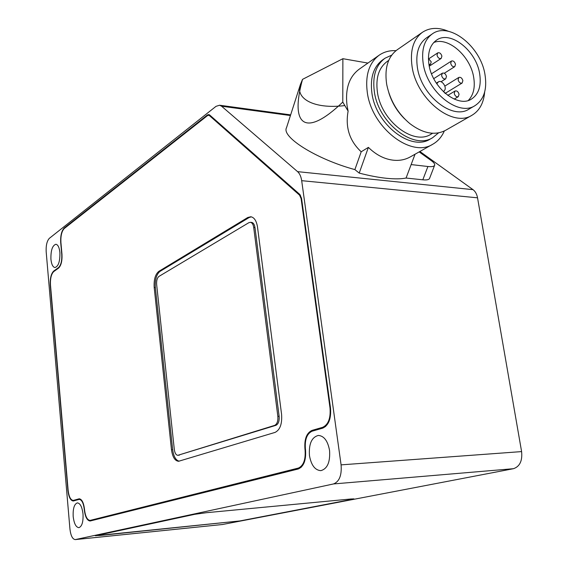 <?xml version="1.0" encoding="UTF-8"?>
<svg xmlns="http://www.w3.org/2000/svg" width="568" height="568" viewBox="0 0 568 568"><rect width="100%" height="100%" fill="white"/><g stroke="black" fill="none" stroke-linecap="round" stroke-linejoin="round"><path stroke-width="0.85" d="M177.841 455.309L274.592 425.404C277.092 424.14 278.178 421.129 277.844 416.365L253.711 227.484C253.221 224.374 252.1 222.649 250.346 222.315L248.869 222.677L158.962 276.396C157.187 277.858 156.413 280.549 156.64 284.461L174.312 449.508C174.852 453.172 176.023 455.103 177.841 455.309L275.885 425.34C278.391 424.083 279.47 421.073 279.136 416.308L254.975 227.569C254.485 224.459 253.364 222.741 251.61 222.407L251.496 222.393M432.709 144.272L410.082 157.017C404.97 159.814 399.311 160.865 393.113 160.169C384.309 159.118 376.066 154.858 368.391 147.382L361.198 151.784C349.547 140.942 345.188 127.388 348.113 111.122L347.084 105.861C345.032 89.006 349.071 76.779 359.196 69.197L379.303 55.096C369.122 62.728 365.118 75.153 367.29 92.371C371.692 127.757 411.26 158.174 432.709 144.272C437.857 141.361 441.726 136.931 444.311 130.988M395.988 50.673C389.705 50.339 384.145 51.816 379.303 55.096M367.929 63.076L342.88 58.703L302.524 79.364L300.444 84.412L286.535 127.672C281.082 136.852 316.277 159.154 354.879 169.605L359.21 173.091C369.157 175.689 378.231 177.422 386.425 178.288C394.568 179.112 401.115 179.034 406.07 178.04L422.812 179.808C426.596 180.177 428.833 179.758 429.507 178.551L429.593 178.331M415.045 154.219L406.07 178.04L411.14 164.578L427.917 166.502C431.708 166.907 433.938 166.523 434.598 165.366C435.095 164.18 433.973 162.597 431.254 160.609L419.156 151.904M361.198 151.784L354.879 169.605M348.113 111.122L342.781 102.077L342.88 58.703M302.524 79.364C289.574 126.238 305.577 137.811 342.781 102.077M300.444 84.412C295.083 98.278 313.472 109.439 344.748 105.598M368.391 147.382L359.21 173.091M428.968 64.617C432.177 87.799 457.851 108.225 471.426 99.095C478.746 94.245 481.494 85.803 479.662 73.755C476.268 50.637 450.31 29.99 436.494 40.172C429.862 45.007 427.356 53.158 428.968 64.617M468.316 100.444C473.499 95.083 475.295 87.401 473.691 77.39C470.524 56.275 448.152 36.423 433.718 42.543C448.152 36.423 470.524 56.275 473.691 77.39C475.295 87.401 473.499 95.083 468.316 100.444M485.008 74.72C480.847 46.555 449.167 21.35 432.291 33.902C424.303 39.795 421.271 49.693 423.21 63.58C427.1 91.838 458.348 116.717 474.869 105.719C483.893 99.819 487.273 89.481 485.008 74.72M432.291 33.902L426.497 37.871C418.51 43.757 415.471 53.605 417.381 67.415C421.2 95.516 452.334 120.189 468.841 109.212L474.869 105.719M446.483 76.424C445.617 73.762 444.24 72.676 442.351 73.18L441.592 75.572C442.458 78.235 443.828 79.321 445.71 78.824L446.483 76.424M428.932 64.376L430.48 64.255L431.233 61.884L428.421 58.447M441.897 56.125C441.009 53.442 439.625 52.355 437.729 52.874L437.005 55.203C437.885 57.886 439.27 58.973 441.159 58.461L441.897 56.125M445.482 93.578L444.389 92.619M455.508 64.276C454.641 61.635 453.278 60.556 451.425 61.046L450.694 63.389C451.56 66.03 452.916 67.109 454.769 66.626L455.508 64.276M462.885 80.642C462.032 78.029 460.691 76.957 458.852 77.425L458.092 79.811C458.937 82.424 460.279 83.503 462.118 83.042L462.885 80.642M459.065 94.245C458.22 91.618 456.871 90.539 455.018 91.008L454.222 93.443C455.067 96.063 456.416 97.149 458.269 96.688L459.065 94.245M448.493 31.325C438.602 27.165 429.969 27.456 422.592 32.184C413.383 39.036 409.876 50.467 412.063 66.47C416.493 99.222 452.717 127.942 471.923 115.29C479.477 110.774 483.723 103.021 484.653 92.044M422.592 32.184L397.224 49.764C388.065 56.58 384.5 67.791 386.545 83.397L386.872 85.271C390.251 100.784 397.927 113.579 409.89 123.647C422.975 133.501 434.804 135.766 445.383 130.434L471.923 115.29M388.718 60.407L387.305 61.38C378.87 67.606 375.569 77.809 377.393 91.981C381.043 120.885 413.397 145.791 430.92 134.254L432.646 133.267M391.714 55.132L385.068 58.192C375.931 64.979 372.345 76.084 374.319 91.498C378.288 123.029 413.561 150.186 432.653 137.69L438.546 132.884M385.068 58.192L382.683 59.846C373.545 66.633 369.96 77.717 371.912 93.095C375.853 124.548 411.062 151.606 430.154 139.117L432.653 137.69M388.803 92.698C391.948 102.794 397.224 111.513 404.629 118.868M443.501 91.796L444.538 90.39C447.201 87.209 441.691 79.527 438.418 81.863L436.778 83.773M350.804 499.002L353.935 498.881L352.359 499.315L239.966 520.927L95.346 535.745L194.732 514.317L206.454 512.698L350.804 499.002L206.454 512.698L194.732 514.317L95.999 535.532L99.691 535.503L239.966 520.927L352.359 499.315L353.935 498.881L350.804 499.002M83.013 513.976C83.361 521.928 81.977 526.493 78.874 527.665C75.949 527.281 74.053 523.561 73.187 516.511C72.853 508.587 74.245 504.043 77.362 502.886C80.244 503.255 82.126 506.947 83.013 513.976M329.554 450.396C330.327 462.068 327.416 468.82 320.821 470.652C314.991 470.219 311.207 465.192 309.461 455.579C308.701 443.913 311.669 437.197 318.364 435.436C324.037 435.897 327.764 440.882 329.554 450.396M59.896 252.519C60.094 261.379 58.447 266.385 54.947 267.549C52.831 267.102 51.489 264.34 50.928 259.242C50.722 250.417 52.384 245.426 55.905 244.261C57.993 244.701 59.32 247.449 59.896 252.519M419.894 151.486L473.009 189.655C475.331 191.395 476.843 194.121 477.539 197.82L521.601 451.595C522.51 460.847 519.791 466.548 513.451 468.699L222.45 524.512M290.44 115.538L221.584 106.216L297.589 171.65L473.009 189.655M90.369 520.366L298.136 468.181C303.468 465.859 305.776 459.739 305.059 449.813L304.959 449.082C304.207 439.206 306.557 432.979 312.01 430.388L322.652 427.321C328.332 424.644 330.782 418.211 330.015 408.023L301.104 198.587L299.556 195.151L209.464 115.631L208.712 115.254L207.448 115.645L64.305 228.485C61.734 231.197 60.606 235.848 60.918 242.437L61.976 254.301C62.281 260.953 61.159 265.533 58.618 268.06L53.747 271.582C51.269 274.046 50.183 278.533 50.488 285.037L68.139 490.29C68.905 496.688 70.617 500.06 73.258 500.429L79.165 498.81C81.884 499.158 83.659 502.637 84.497 509.24L84.54 509.773C85.385 516.504 87.231 520.047 90.085 520.409L301.132 467.365M257.51 227.079L281.572 414.306C282.246 423.898 280.067 429.933 275.04 432.411L178.551 461.287C174.894 460.882 172.537 457.013 171.472 449.686L154.191 287.472C153.736 279.683 155.277 274.316 158.82 271.362L247.79 217.494L250.793 216.749C254.279 217.423 256.516 220.867 257.51 227.079M298.228 468.99C303.837 466.562 306.266 460.13 305.513 449.693L305.414 448.961C304.696 439.575 306.933 433.654 312.116 431.197L322.759 428.137C328.73 425.333 331.307 418.58 330.498 407.874L301.551 198.324L299.797 194.426L209.649 114.97L208.804 114.544L207.37 114.992L64.262 227.953C61.557 230.8 60.378 235.684 60.705 242.6L61.756 254.464C62.047 260.776 60.982 265.128 58.568 267.528L53.704 271.057C51.106 273.648 49.963 278.356 50.275 285.186L67.912 490.361C68.721 497.071 70.517 500.621 73.293 501.004L79.193 499.393C81.778 499.726 83.468 503.028 84.256 509.304L84.305 509.837C85.186 516.901 87.131 520.629 90.127 521.005L298.228 468.99M221.584 106.216L219.589 105.229L216.039 106.33L49.395 238.297C46.959 240.889 45.887 245.397 46.185 251.816L69.942 529.049C70.759 535.73 72.541 539.245 75.281 539.6L333.515 483.943C339.359 481.636 341.879 475.274 341.084 464.865L521.601 451.595M477.539 197.82L301.679 180.674L341.084 464.865M301.679 180.674C301.061 176.556 299.698 173.545 297.589 171.65M89.495 520.38L90.688 520.891M79.193 499.393L80.748 499.336M72.761 500.401L73.826 500.891M209.344 114.743L208.47 115.233M90.085 520.409L91.455 520.26M73.258 500.429L79.69 498.839M210.274 115.517L209.833 115.396M310.71 431.815L313.337 430.324L325.613 426.518M179.147 461.195C175.768 460.272 173.602 456.409 172.651 449.615L155.348 287.507C154.886 279.726 156.434 274.358 159.977 271.405L249.047 217.587L251.297 216.834M178.224 455.238L179.41 455.167M274.592 425.404L275.885 425.34M277.844 416.365L279.136 416.308M253.711 227.484L254.975 227.569M437.729 82.502L436.458 83.297M513.451 468.699L333.515 483.943M222.926 524.463L75.473 539.572M54.436 271.085L53.704 271.057M59.171 267.556L58.568 267.528M64.93 227.995L64.262 227.953M208.584 115.148L207.37 114.992M299.45 468.089L298.136 468.181M305.527 449.785L305.059 449.813M79.548 498.818L78.782 498.881M74.649 500.287L73.591 500.373M210.558 115.773L209.464 115.631M300.486 195.236L299.556 195.151M301.594 198.63L301.104 198.587M330.512 408.001L330.015 408.023M323.987 427.25L322.652 427.321M313.337 430.324L312.01 430.388M305.428 449.054L304.959 449.082M172.651 449.615L171.472 449.686M155.348 287.507L154.191 287.472M159.977 271.405L158.82 271.362M249.047 217.587L247.79 217.494M427.917 166.502L422.812 179.808M250.346 222.315L251.61 222.407M442.351 73.18L433.739 78.64M445.71 78.824L441.038 81.749M430.48 64.255L429.067 65.171M437.729 52.874L428.961 58.66M441.159 58.461L429.266 66.2M451.425 61.046L431.538 73.79M454.769 66.626L444.29 73.258M458.852 77.425L444.843 86.087M462.118 83.042L445.262 93.329M455.018 91.008L447.79 95.388M458.269 96.688L454.222 99.109M438.418 81.863L436.366 83.148M222.699 524.491L75.281 539.6M209.926 115.41L208.712 115.254M290.653 114.878L219.589 105.229M434.598 165.366L429.507 178.551"/></g></svg>
